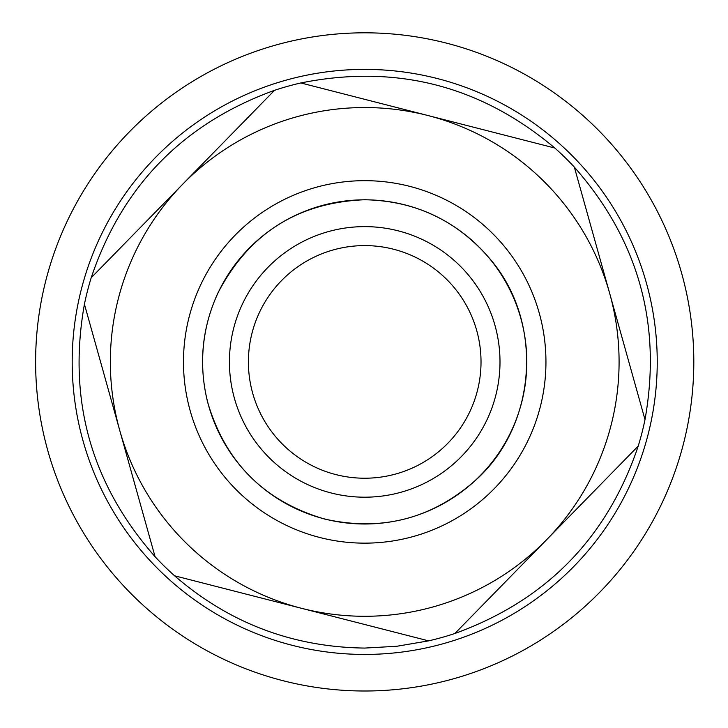 <?xml version="1.0" encoding="UTF-8"?>
<svg xmlns="http://www.w3.org/2000/svg" width="728" height="728" viewBox="0 0 728 728"><rect width="100%" height="100%" fill="white"/><g stroke="black" fill="none" stroke-linecap="round" stroke-linejoin="round"><path stroke-width="1.09" d="M655.782 515.47A329.092 329.092 0 0 0 352.17 33.051A329.092 329.092 0 0 0 86.186 537.2A329.092 329.092 0 0 0 655.782 515.47M623.441 498.407A292.529 292.529 0 0 0 353.562 69.597A292.529 292.529 0 0 0 117.135 517.726A292.529 292.529 0 0 0 623.441 498.407M454.882 633.496A286.168 286.168 0 0 1 428.592 640.858L396.851 646.264L364.71 648.075C292.538 647.128 229.165 623.032 174.593 575.793A286.168 286.168 0 0 1 155.073 556.702C90.991 483.874 67.44 399.708 84.421 304.195A286.168 286.168 0 0 1 91.2 277.75C122.222 185.84 183.338 123.36 274.547 90.318A286.168 286.168 0 0 1 300.837 82.956C395.95 63.873 480.616 85.558 554.836 148.03A286.168 286.168 0 0 1 574.346 167.112C638.438 239.94 661.989 324.106 644.999 419.619A286.168 286.168 0 0 1 638.229 446.064C607.207 537.974 546.091 600.454 454.882 633.496L546.555 539.785A254.372 254.372 0 0 1 119.747 430.448A254.372 254.372 0 0 1 427.837 115.497A254.372 254.372 0 0 1 546.555 539.785L638.229 446.064M174.593 575.793L428.592 640.858M644.999 419.619L574.346 167.112M554.836 148.03L300.837 82.956M274.547 90.318L91.2 277.75M84.421 304.195L155.073 556.702M319.738 537.482A181.245 181.245 0 0 1 235.153 235.171A181.245 181.245 0 0 1 539.248 313.076A181.245 181.245 0 0 1 319.738 537.482M324.488 518.928A162.089 162.089 0 0 1 248.839 248.566A162.089 162.089 0 0 1 520.811 318.236A162.089 162.089 0 0 1 324.488 518.928M331.14 492.965A135.29 135.29 0 0 1 268.004 267.303A135.29 135.29 0 0 1 494.995 325.452A135.29 135.29 0 0 1 331.14 492.965M335.845 474.583A116.316 116.316 0 0 1 281.563 280.571A116.316 116.316 0 0 1 476.722 330.567A116.316 116.316 0 0 1 335.845 474.583M324.47 519C264.328 501.337 225.398 462.444 207.671 402.32C198.389 364.673 201.811 328.21 217.945 292.947C248.858 233.579 297.752 202.511 364.619 199.745C415.015 200.737 456.674 220.32 489.607 258.476C544.007 321.112 537.546 424.661 475.784 480.061C431.995 518.864 381.554 531.84 324.47 519"/></g></svg>
